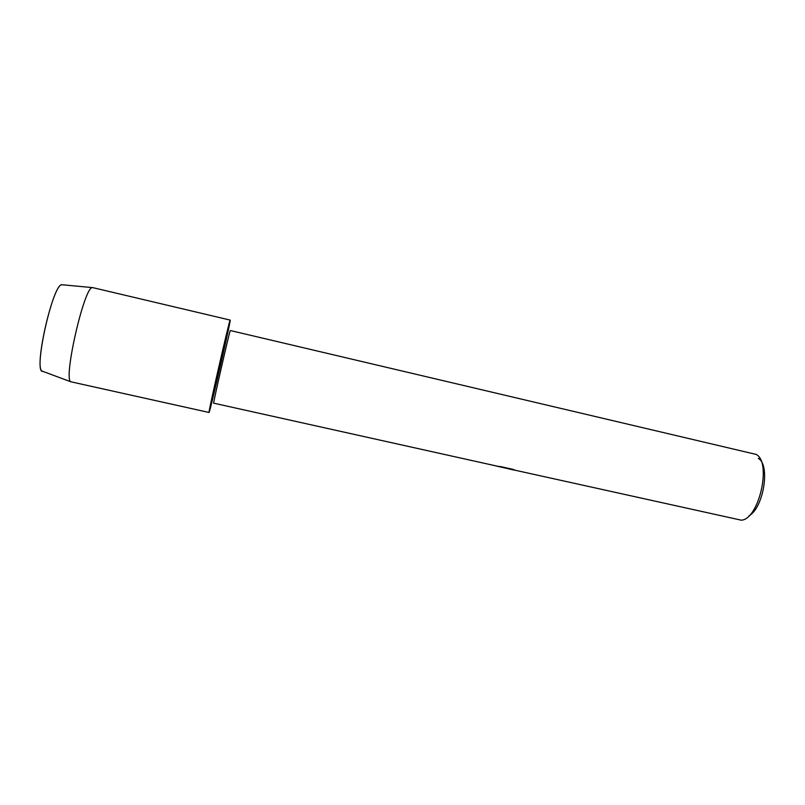 <?xml version="1.0" encoding="UTF-8"?>
<svg xmlns="http://www.w3.org/2000/svg" width="805" height="805" viewBox="0 0 805 805"><rect width="100%" height="100%" fill="white"/><g stroke="black" fill="none" stroke-linecap="round" stroke-linejoin="round"><path stroke-width="1.21" d="M61.884 284.779C53.08 283.511 33.649 368.428 42.132 371.115L42.806 371.367C32.613 373.631 53.13 281.69 62.166 284.759L92.827 287.637L230.19 320.098C231.307 318.861 211.091 407.521 209.209 412.18L209.059 412.472C207.529 415.45 229.646 318.639 230.16 320.118L230.19 320.098M211.262 403.144L211.162 403.345C209.954 405.609 227.553 328.581 228.087 329.255L228.107 329.235C229.043 328.088 212.671 399.864 211.262 403.144L211.162 403.345C209.954 405.609 227.553 328.581 228.087 329.255L228.107 329.235C229.043 328.088 212.671 399.864 211.262 403.144M497.701 466.276L213.667 403.164C212.59 405.398 229.838 329.909 230.27 330.513L756.227 454.443C771.995 462.432 758.863 519.829 741.194 520.171L507.321 468.51M505.319 468.077L503.98 467.806M506.607 468.339L496.866 466.165L500.952 466.669L512.986 469.355L515.371 470.321L508.569 468.862M749.002 515.814C763.673 507.804 770.526 464.676 758.28 458.407M505.993 468.218L514.938 470.14M209.059 412.472L70.82 381.781C63.021 379.447 84.314 286.349 92.354 287.647M42.132 371.115L70.82 381.781"/></g></svg>
